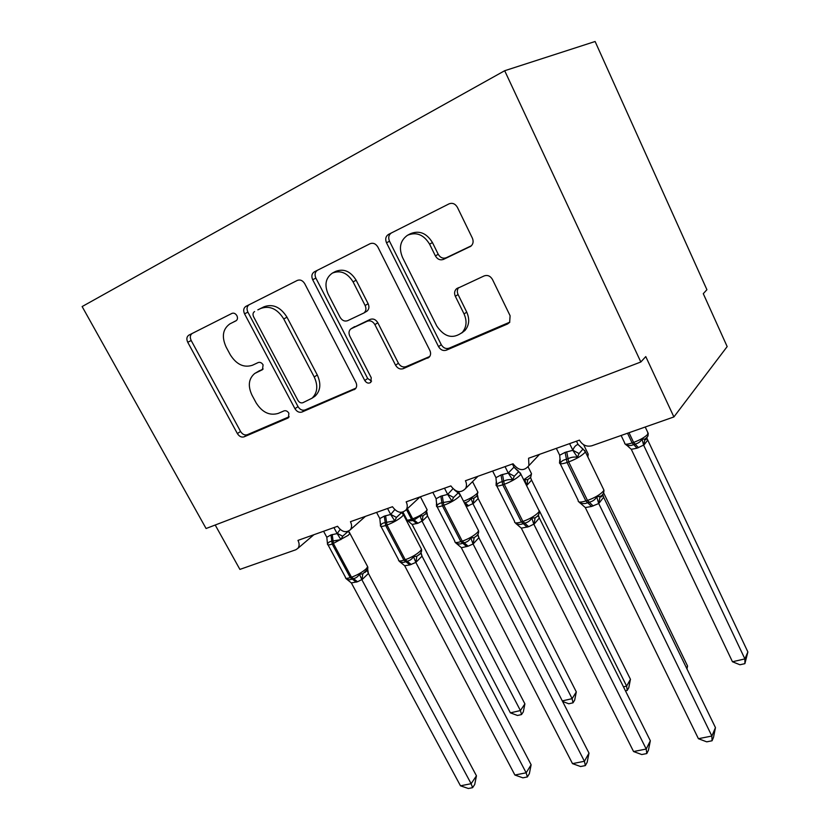 <?xml version="1.0" encoding="UTF-8"?>
<svg xmlns="http://www.w3.org/2000/svg" width="830" height="830" viewBox="0 0 830 830"><rect width="100%" height="100%" fill="white"/><g stroke="black" fill="none" stroke-linecap="round" stroke-linejoin="round"><path stroke-width="1.25" d="M236.882 315.659C235.492 313.481 233.863 312.723 231.975 313.387L188.856 335.144C186.657 336.679 186.283 339.055 187.746 342.282L237.37 433.561C239.258 436.487 241.499 437.576 244.093 436.839L287.834 418.102L288.446 417.718L288.871 413.226C287.522 411.109 285.894 410.331 283.985 410.892L278.206 413.402C269.584 415.913 262.218 412.396 256.117 402.83L251.978 395.142C247.693 385.857 248.626 378.625 254.769 373.438L262.467 369.682L263.089 364.847C261.73 362.71 260.091 361.942 258.192 362.554L252.455 365.242C243.875 368.001 236.498 364.526 230.304 354.815L226.102 347.002C221.475 336.69 222.751 328.971 229.941 323.845L236.011 320.816C237.608 319.685 237.899 317.963 236.882 315.659M469.988 246.749L470.88 246.199C473.214 244.113 473.712 241.426 472.374 238.137L457.382 207.313C455.245 203.755 452.485 202.593 449.082 203.848L388.461 234.434C385.68 236.332 385.027 239.113 386.51 242.785L438.551 346.65C440.574 349.959 443.189 351.132 446.395 350.167L507.597 323.959L509.651 322.362L510.097 315.742L492.449 279.44C490.354 275.965 487.604 274.782 484.191 275.902L456.407 288.871C454.435 290.884 454.083 293.363 455.348 296.31L464.074 313.979C467.166 321.054 466.585 327.186 462.331 332.374C452.952 339.314 444.444 337.208 436.798 326.065L402.498 257.393C398.597 247.817 400.278 240.43 407.54 235.243C416.38 231.663 423.736 234.631 429.587 244.155L435.397 255.91C437.483 259.354 440.18 260.516 443.49 259.385L470.797 246.261M640.833 361.994L504.682 70.726L82.129 306.561L206.079 528.513L640.833 361.994L645.771 356.589L673.898 416.94L591.842 445.772C586.571 447.017 582.432 445.139 579.433 440.128L528.586 458.243L528.938 465.599C523.948 471.492 518.657 470.89 513.054 463.773L465.433 480.736C466.782 483.568 466.823 486.173 465.568 488.528C460.764 493.362 455.867 492.501 450.866 485.924L406.171 501.849C407.613 504.837 407.613 507.504 406.171 509.828C401.606 513.874 397.041 512.847 392.486 506.725L350.457 521.697C351.962 524.788 351.941 527.465 350.374 529.716C346.058 533.171 341.794 532.03 337.571 526.282L297.97 540.392C299.537 543.536 299.495 546.202 297.866 548.36L295.802 549.771L239.901 569.401L215.209 525.017M304.745 283.715C302.722 280.467 300.252 279.368 297.358 280.405L245.888 306.374C243.532 308.003 243.086 310.493 244.549 313.844L294.951 408.692C296.87 411.721 299.215 412.832 301.985 412.033L355.25 388.98C356.89 387.226 357.108 385.027 355.894 382.36L304.745 283.715M314.352 271.825L370.076 243.709C373.21 242.578 375.814 243.698 377.899 247.101L429.847 350.416C431.009 353.02 430.801 355.261 429.224 357.128L403.183 368.686C400.112 369.599 397.58 368.437 395.578 365.221L374.88 324.613C372.857 321.355 370.325 320.214 367.285 321.2L350.872 328.888C348.828 330.693 348.476 333.11 349.804 336.129L371.238 377.723L370.792 382.371C368.582 383.792 366.57 383.17 364.764 380.514L312.692 279.741C311.209 276.224 311.758 273.599 314.321 271.846L314.352 271.825M673.898 416.94L727.163 346.587L703.28 293.675L706.911 289.701L595.11 41.5L504.682 70.726M233.604 321.957L236.394 320.556M255.91 372.763L263.162 368.966M192.176 333.473C190.091 335.04 189.769 337.385 191.191 340.507L240.576 431.476C242.453 434.381 244.684 435.47 247.278 434.723L289.162 416.764M249.093 304.755C246.852 306.426 246.458 308.885 247.89 312.122L298.032 406.627C299.952 409.647 302.286 410.757 305.046 409.958L355.956 388.129M254.582 311.551L254.52 311.582C252.891 312.734 252.59 314.466 253.607 316.79L297.908 400.371C299.257 402.498 300.906 403.287 302.857 402.716L312.049 398.193C317.496 392.808 318.222 385.732 314.217 376.955L283.767 318.959C277.355 308.833 269.698 305.336 260.786 308.449L257.829 309.86M312.993 397.56L315.099 396.149C320.536 390.774 321.272 383.719 317.288 374.984L314.217 376.955M257.902 309.829L264.085 306.747C272.977 303.624 280.613 307.11 286.983 317.195L317.288 374.984M429.743 356.485L405.995 366.663L403.183 368.686M351.474 328.514L370.253 319.374C373.293 318.388 375.814 319.519 377.826 322.766L398.421 363.218C400.413 366.424 402.934 367.576 405.995 366.663M317.361 270.31C314.923 272.105 314.435 274.699 315.877 278.092L367.68 378.49L371.581 381.126M353.082 281.878C347.417 272.842 340.518 269.906 332.384 273.091C325.651 277.884 324.229 284.877 328.13 294.059L340.113 317.319C342.116 320.556 344.616 321.677 347.594 320.702L363.955 312.962C366.082 311.115 366.476 308.636 365.127 305.513L353.082 281.878L356.143 280.208C350.509 271.202 343.63 268.287 335.517 271.462L332.799 272.873M366.352 311.52L366.943 311.167C369.07 309.331 369.475 306.851 368.136 303.739L365.127 305.513M356.143 280.208L368.136 303.739M408.173 234.911L410.477 233.707C419.295 230.138 426.61 233.095 432.451 242.578L438.219 254.281C440.294 257.715 442.981 258.867 446.281 257.736L471.399 245.753M461.708 333.017L464.987 330.444C469.24 325.267 469.822 319.156 466.74 312.111L464.074 313.979M458.617 287.616C457.102 289.629 456.915 291.921 458.067 294.515L466.74 312.111M391.314 232.991C388.658 234.921 388.056 237.671 389.509 241.229L441.27 344.689C443.282 347.978 445.886 349.139 449.092 348.185L509.807 322.154M524.902 703.882L523.305 711.881L521.52 714.557L520.41 710.553L422.003 521.084L417.988 523.232L412.137 524.467L510.388 712.856L520.41 710.553L524.902 703.882L427.575 515.97L422.107 521.282M427.543 516.042L426.558 513.262L426.952 512.515L427.575 515.97M407.779 520.877L413.164 520.618L411.504 519.238L406.461 509.558M416.805 523.637L413.164 520.618L420.011 516.001L422.989 515.793L425.738 513.832M422.003 521.084L420.011 516.001M412.137 524.467L407.291 520.4M521.52 714.557L517.515 715.47L510.388 712.856M349.357 532.092L347.749 531.719L342.686 536.222L340.912 539.593L331.824 541.202C329.375 541.606 327.943 542.623 327.528 544.262L326.802 537.249L330.963 534.935L337.167 533.597L340.165 529.478M346.276 578.852L345.996 578.562C347.998 579.9 350.053 580.056 352.148 579.039L353.404 578.635C356.039 578.116 358.041 576.643 359.432 574.184L362.803 573.841L367.7 569.11M476.451 775.811L474.719 784.506L472.592 787.67L471.129 783.707L460.484 785.813L351.36 582.93L357.564 581.747L361.787 579.568L471.129 783.707L476.451 775.811L368.416 573.447L361.901 579.786M364.941 572.43L367.721 569.473L368.416 573.447M333.94 527.579L337.042 533.389M323.586 531.262L326.802 537.249M337.167 533.597L340.912 539.593M345.996 578.562L351.36 582.93M359.432 574.184L361.787 579.568M472.592 787.67L468.348 788.5L460.484 785.813M562.325 700.904L572.129 698.653L472.903 503.634L466.273 506.653M576.311 691.909L574.671 700.115L573.001 702.823L572.129 698.653L576.311 691.909L478.184 498.529L473.007 503.831M478.153 498.602L477.209 495.998L477.561 495.334L478.184 498.529M468.649 505.875L465.059 502.721C467.653 502.16 469.635 500.698 471.004 498.353L473.961 498.176L476.627 496.216M472.903 503.634L471.004 498.353M573.001 702.823L568.789 703.778L562.615 701.475M623.465 686.846L626.629 686.109L539.355 510.761M630.447 679.303L628.767 687.728L627.231 690.456L626.629 686.109L630.447 679.303L531.584 480.124L526.791 485.405L527.766 479.584L530.349 477.613M527.766 479.584L524.84 479.719L526.459 485.343M531.553 480.197L530.671 477.831L531.584 480.124M627.231 690.456L625.467 690.861M686.545 668.026L687.551 666.002L603.638 492.906M687.551 666.002L686.97 668.907M747.872 651.955L744.894 663.647L744.894 658.906L643.603 445.088L637.035 448.19L631.288 449.31L732.465 661.759L744.894 658.906L747.872 651.955L647.742 440.087L643.707 445.316M647.722 440.159L647.016 438.437L647.742 440.087M626.878 445.378L626.162 444.662C628.59 445.855 631.091 445.824 633.674 444.569L632.128 442.919L627.522 433.229M637.035 448.19L633.674 444.569L635.147 444.06C638.177 443.386 640.48 441.747 642.067 439.163L644.91 439.091L647.265 437.14M643.603 445.088L642.067 439.163M631.288 449.31L626.162 444.662M744.894 663.647L739.935 664.768L732.465 661.759M402.789 513.355L401.315 512.909L396.47 517.412L394.738 520.856L385.224 522.558C382.63 523.004 381.074 524.083 380.545 525.805L380.41 523.025M399.645 561.661L399.22 561.225C401.357 562.584 403.546 562.719 405.787 561.651L407.115 561.215C409.896 560.675 412.012 559.13 413.475 556.588L416.826 556.276L420.883 553.247L422.003 556.142L415.903 562.387L409.906 564.908L404.677 565.749L514.901 775.033L526.158 772.803L415.84 562.408M531.127 764.783L529.343 773.726L527.361 776.942L526.158 772.803L531.127 764.783L422.003 556.142M420.986 552.541L422.034 556.059M387.558 508.479L390.702 514.476L394.738 509.672M376.581 512.39L379.829 518.574L384.269 516.136L390.702 514.476M421.412 551.628L421.609 550.861M380.545 525.805L379.829 518.574M390.826 514.704L394.738 520.856M399.22 561.225L404.677 565.749M413.475 556.588L415.726 562.19M527.361 776.942L522.869 777.824L514.901 775.033M459.488 493.477L458.15 492.947L453.585 497.44L451.883 500.967L441.923 502.773C439.163 503.26 437.462 504.401 436.808 506.217L436.694 503.146M456.251 543.411L455.691 542.851C457.963 544.221 460.308 544.335 462.704 543.193L464.115 542.737C467.041 542.156 469.282 540.548 470.818 537.923L474.148 537.633L477.821 535.039L478.879 537.695L473.142 543.961L468.162 546.171L461.345 547.759L572.503 763.631L584.424 761.266L473.079 543.982M588.999 753.121L587.152 762.324L585.337 765.592L584.424 761.266L588.999 753.121L478.879 537.695M477.873 534.333L478.91 537.612M444.486 488.196L447.671 494.41L452.931 488.735M432.824 492.356L436.113 498.747L440.844 496.184L447.671 494.41M436.808 506.217L436.113 498.747M447.795 494.639L451.883 500.967M455.805 490.769L460.349 495.054L459.198 496.568C455.411 499.93 450.275 502.835 443.811 505.294L442.411 505.781C438.064 507.203 436.103 507.161 436.528 505.657L436.404 504.173M455.691 542.851L461.231 547.53M470.818 537.923L472.965 543.754M585.337 765.592L580.575 766.526L572.503 763.631M518.719 471.616L514.32 476.202L512.67 479.802C509.413 479.294 506.425 479.761 503.706 481.213L502.212 481.732C499.276 482.261 497.419 483.485 496.62 485.394L496.537 481.971M516.374 523.979L515.7 523.315C518.138 524.695 520.638 524.788 523.211 523.585L524.716 523.097C527.807 522.464 530.173 520.794 531.802 518.065L535.101 517.816L536.408 516.966C538.494 515.513 539.459 513.552 539.272 511.093L538.577 509.693M650.336 740.765L648.438 750.237L646.788 753.557L646.217 749.034L633.56 751.544L521.323 528.171L528.679 526.697L533.804 524.145L646.217 749.034L650.336 740.765L539.334 518.013L533.918 524.384M538.338 514.974L539.334 518.013M505.045 466.626L508.261 473.059L513.977 467.145L518.885 471.502M512.411 464.001L513.977 467.145M492.636 471.046L495.956 477.675L501.009 474.968L508.261 473.059M496.62 485.394L495.956 477.675M508.385 473.297L512.67 479.802M515.7 523.315L521.323 528.171M531.802 518.065L533.804 524.145M646.788 753.557L641.746 754.543L633.56 751.544M569.598 443.635L572.866 450.223C574.007 447.059 575.719 445.139 578.012 444.444L582.992 449.072L579.05 453.564L577.462 457.247C574.09 456.728 570.957 457.226 568.062 458.751L566.465 459.312C563.331 459.893 561.288 461.19 560.343 463.202L559.69 460.339L560.292 459.353M580.326 503.239L579.599 502.513C582.203 503.914 584.891 503.966 587.661 502.69L589.259 502.171C592.537 501.496 595.037 499.743 596.76 496.921L601.055 496.029L601.096 496.963L602.777 495.282L603.617 497.243L598.783 503.499L591.531 506.476L585.306 507.555L698.414 738.7L711.87 736.034L598.731 503.52M715.46 727.63L713.499 737.403L712.057 740.775L711.87 736.034L715.46 727.63L603.617 497.243M602.715 494.389L603.649 497.16M576.487 441.176L578.064 444.434M556.349 448.356L559.7 455.224L565.116 452.36L572.835 450.306M560.343 463.202L559.7 455.224M572.959 450.555L577.462 457.247M581.301 447.764L582.816 448.802M579.599 502.513L585.306 507.555M596.76 496.921L598.617 503.271M712.057 740.775L706.693 741.833L698.414 738.7M259.593 370.626L256.356 372.546M288.612 417.573L287.834 418.102M247.278 434.723L244.093 436.839M240.576 431.476L237.37 433.561M191.191 340.507L187.746 342.282M355.458 388.772L354.12 389.706M305.046 409.958L301.985 412.033M298.032 406.627L294.951 408.692M247.89 312.122L244.549 313.844M286.983 317.195L283.767 318.959M264.085 306.747L260.786 308.449M429.369 356.973L427.74 358.166M398.421 363.218L395.578 365.221M377.826 322.766L374.88 324.613M370.253 319.374L367.285 321.2M354.607 326.626L351.588 328.462M367.68 378.49L364.764 380.514M315.877 278.092L312.692 279.741M446.281 257.736L443.49 259.385M438.219 254.281L435.397 255.91M432.451 242.578L429.587 244.155M458.067 294.515L455.348 296.31M509.63 322.393L507.597 323.959M449.092 348.185L446.395 350.167M441.27 344.689L438.551 346.65M389.509 241.229L386.51 242.785M402.944 512.11L406.648 519.207C406.43 520.358 408.049 520.369 411.504 519.238L412.686 518.823C418.154 516.758 422.574 514.247 425.966 511.311L427.128 509.776L426.703 508.956M417.988 523.232L412.686 518.823L407.406 508.676M420.405 496.776L427.128 509.776L425.946 513.583L424.887 514.558L426.682 512.65M422.159 521.271L422.989 515.793M330.963 534.935L332.208 544.055C328.929 545.154 327.352 545.175 327.476 544.127M328.016 544.854L345.446 577.224C345.166 578.552 346.764 578.686 350.25 577.607L356.309 582.152M349.43 532.466L349.897 533.368L348.278 535.298L332.208 544.055L350.25 577.607L351.495 577.203C357.315 575.086 362.202 572.295 366.175 568.83L367.711 566.776L367.161 565.738M357.564 581.747L351.495 577.203L333.452 543.619L332.208 534.499M337.084 533.306L342.686 536.222M362.803 573.841L361.973 579.765M367.202 570.469L368.375 573.53M463.514 501.247C469.22 499.069 473.691 496.527 476.918 493.601L477.904 492.232L477.458 491.35M459.664 493.923L458.492 491.619M475.652 497.077L477.292 495.365M473.059 503.82L473.961 498.176M467.404 506.3L464.561 503.302M523.689 479.782L530.702 474.916L531.511 473.723L531.034 472.758M528.15 466.937L531.511 473.723L530.754 477.084L529.208 478.651L530.723 477.126M587.184 455.577L588.211 454.166L587.702 453.118M621.12 435.48L624.689 442.95C624.399 444.631 626.878 444.621 632.128 442.919L633.612 442.411C640.293 439.89 645.024 437.171 647.784 434.235L647.722 432.326M638.509 447.681L633.612 442.411L629.005 432.71M645.221 427.014L648.251 433.447L647.96 436.041L645.927 438.437C645.491 439.599 645.533 439.942 646.051 439.464L646.964 437.462M643.758 445.305L644.91 439.091M384.269 516.136L385.66 525.483C381.831 526.76 380.088 526.728 380.41 525.421M380.96 526.376L398.535 559.721C398.224 561.205 400.019 561.35 403.909 560.157L409.906 564.908M402.965 513.78L403.473 514.776L402.083 516.509C398.141 519.86 393.109 522.703 386.988 525.027L385.66 525.483L403.909 560.157L405.237 559.721C411.358 557.501 416.349 554.637 420.188 551.151L421.505 549.304L420.903 548.153M411.224 564.483L405.237 559.721L386.988 525.027L385.587 515.679M390.743 514.393L396.47 517.412M399.842 512.255L401.315 512.909M416.826 556.276L415.903 562.387M440.844 496.184L442.411 505.781L460.858 541.627L466.761 546.617M437.099 506.767L454.819 541.15C454.477 542.799 456.49 542.955 460.858 541.627L462.269 541.17C468.732 538.826 473.806 535.9 477.489 532.393L478.578 530.785L477.935 529.509M468.162 546.171L462.269 541.17L443.811 505.294L442.245 495.697M459.81 493.943L478.578 530.785C478.9 533.016 477.935 534.956 475.694 536.616M447.702 494.327L453.585 497.44M454.363 489.928L458.15 492.947M474.148 537.633L473.142 543.961M501.009 474.968L502.762 484.813C497.886 486.411 495.666 486.37 496.133 484.699L496.164 482.531M496.745 485.913L514.6 521.406C514.226 523.242 516.488 523.419 521.396 521.935L527.185 527.175M528.679 526.697L522.9 521.448C529.737 518.978 534.914 515.98 538.411 512.463L539.272 511.093L520.856 474.096L519.933 475.362C516.322 478.723 511.093 481.701 504.267 484.295L502.762 484.813L521.396 521.935L522.9 521.448L504.267 484.295L502.503 474.438M520.275 472.872L520.856 474.096L517.567 470.61M508.292 472.976L514.32 476.202M513.915 467.155L518.574 471.731M535.101 517.816L533.981 524.363M536.398 516.955L538.338 515.752L539.303 518.096M565.116 452.36L567.087 462.476C561.578 464.261 559.078 464.229 559.565 462.383L559.804 459.716M560.219 463.711L578.199 500.397C577.794 502.43 580.357 502.617 585.887 500.957L591.531 506.476M584.714 450.42L585.337 451.759L584.652 452.775C581.249 456.127 575.927 459.177 568.675 461.916L567.087 462.476L585.887 500.957L587.484 500.438C594.737 497.824 600.007 494.753 603.286 491.225L603.929 490.136L603.192 488.6M593.128 505.968L587.484 500.438L568.675 461.916L566.703 451.8M572.866 450.223L579.05 453.564M578.012 444.444L582.93 449.134M600.017 496.714L598.783 503.499M365.428 516.364L350.374 529.716M313.896 534.717L297.866 548.36M420.042 496.911L406.171 509.828M477.997 476.264L465.568 488.528M539.573 454.332L528.938 465.599M315.099 396.149L312.049 398.193M366.943 311.167L363.955 312.962M464.987 330.444L462.331 332.374M457.631 288.072L456.407 288.871M408.184 520.96L407.053 520.005M345.975 578.24L346.919 579.101M364.91 572.461C367.244 570.677 368.178 568.778 367.711 566.776L349.897 533.368L348.185 531.366M472.54 481.649L477.904 492.232L476.928 495.842L475.621 497.097M583.635 444.724L588.211 454.166L587.837 456.915M626.484 445.181L625.208 444.06M399.106 560.852L400.185 561.796M418.642 555.083C420.955 553.32 421.91 551.4 421.505 549.304L403.473 514.776L401.346 512.359M455.442 542.395L456.666 543.453M515.264 522.786L516.644 523.948M578.904 501.901L579.88 502.835M601.045 496.039C603.016 494.794 603.981 492.823 603.929 490.136L585.337 451.759L582.992 449.072"/></g></svg>
